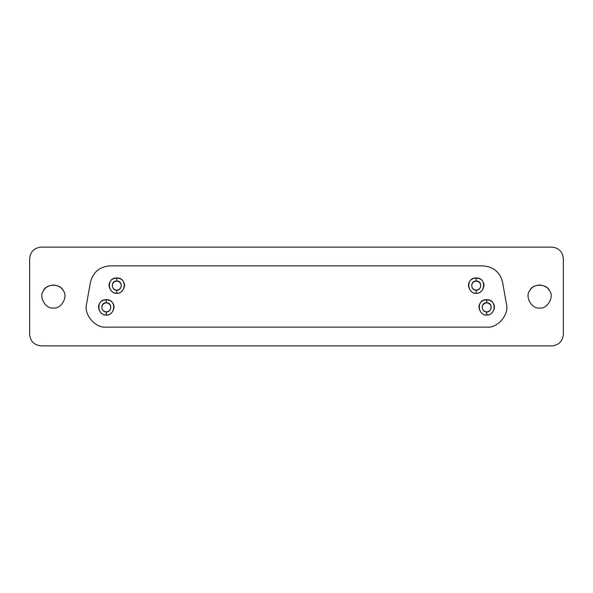 <?xml version="1.0" encoding="UTF-8"?>
<svg xmlns="http://www.w3.org/2000/svg" width="593" height="593" viewBox="0 0 593 593"><rect width="100%" height="100%" fill="white"/><g stroke="black" fill="none" stroke-linecap="round" stroke-linejoin="round"><path stroke-width="0.89" d="M106.295 311.97C110.165 311.132 111.491 308.842 110.276 305.076C107.622 302.148 104.968 302.148 102.322 305.076C101.106 308.842 102.433 311.132 106.295 311.97L106.295 315.031C115.598 315.432 116.747 299.198 106.295 299.717L106.295 302.778C112.566 302.467 111.877 312.207 106.295 311.97C100.714 312.207 100.032 302.467 106.295 302.778L106.295 299.717C95.851 299.198 97 315.432 106.295 315.031L106.295 311.97M486.705 311.97C490.567 311.132 491.894 308.842 490.678 305.076C488.032 302.148 485.378 302.148 482.724 305.076C481.509 308.842 482.835 311.132 486.705 311.97L486.705 315.031C496 315.432 497.149 299.198 486.705 299.717L486.705 302.778C492.968 302.467 492.286 312.207 486.705 311.97C481.123 312.207 480.434 302.467 486.705 302.778L486.705 299.717C476.253 299.198 477.402 315.432 486.705 315.031L486.705 311.97M116.791 290.222C120.653 289.391 121.98 287.094 120.764 283.328C118.111 280.4 115.465 280.4 112.811 283.328C111.595 287.094 112.922 289.391 116.791 290.222L116.791 293.283C126.087 293.683 127.236 277.45 116.791 277.969L116.791 281.03C123.055 280.726 122.366 290.466 116.791 290.222C111.21 290.466 110.52 280.726 116.791 281.03L116.791 277.969C106.34 277.45 107.489 293.683 116.791 293.283L116.791 290.222M476.209 290.222C480.078 289.391 481.405 287.094 480.189 283.328C477.535 280.4 474.889 280.4 472.236 283.328C471.02 287.094 472.347 289.391 476.209 290.222L476.209 293.283C485.511 293.683 486.66 277.45 476.209 277.969L476.209 281.03C482.48 280.726 481.79 290.466 476.209 290.222C470.634 290.466 469.945 280.726 476.209 281.03L476.209 277.969C465.764 277.45 466.913 293.683 476.209 293.283L476.209 290.222M502.605 282.32C499.988 272.165 493.45 266.687 482.998 265.872L110.001 265.872C99.55 266.687 93.012 272.165 90.395 282.32L86.615 303.764C83.443 314.305 95.288 328.418 106.221 327.128L486.779 327.128C497.712 328.418 509.557 314.305 506.385 303.764L502.605 282.32L506.385 303.764C509.557 314.305 497.712 328.418 486.779 327.128L106.221 327.128C95.288 328.418 83.443 314.305 86.615 303.764L90.395 282.32C93.012 272.165 99.55 266.687 110.001 265.872L482.998 265.872C493.45 266.687 499.988 272.165 502.605 282.32M476.209 293.283C471.101 294.202 466.231 285.767 469.582 281.801C471.339 276.916 481.086 276.916 482.843 281.801C486.193 285.767 481.323 294.202 476.209 293.283M116.791 293.283C111.677 294.202 106.807 285.767 110.157 281.801C111.914 276.916 121.661 276.916 123.418 281.801C126.769 285.767 121.899 294.202 116.791 293.283M486.705 315.031C481.59 315.95 476.72 307.508 480.071 303.542C481.827 298.657 491.575 298.657 493.332 303.542C496.682 307.508 491.812 315.95 486.705 315.031M106.295 315.031C101.188 315.95 96.318 307.508 99.668 303.542C101.425 298.657 111.173 298.657 112.929 303.542C116.28 307.508 111.41 315.95 106.295 315.031M53.385 307.982C61.049 309.368 68.358 296.708 63.332 290.755C61.524 287.375 58.21 285.463 53.385 285.018C48.567 285.463 45.246 287.375 43.437 290.755C38.412 296.708 45.72 309.368 53.385 307.982C45.72 309.368 38.412 296.708 43.437 290.755C46.076 283.432 60.694 283.432 63.332 290.755C68.358 296.708 61.049 309.368 53.385 307.982M539.615 307.982C547.28 309.368 554.588 296.708 549.563 290.755C547.754 287.375 544.433 285.463 539.615 285.018C534.79 285.463 531.476 287.375 529.668 290.755C524.642 296.708 531.951 309.368 539.615 307.982C531.951 309.368 524.642 296.708 529.668 290.755C532.306 283.432 546.924 283.432 549.563 290.755C554.588 296.708 547.28 309.368 539.615 307.982M563.35 258.6L563.35 334.4C562.616 341.331 558.791 345.156 551.868 345.889L41.132 345.889C34.209 345.156 30.384 341.331 29.65 334.4L29.65 258.6C30.384 251.669 34.209 247.844 41.132 247.111L551.868 247.111C558.791 247.844 562.616 251.669 563.35 258.6C562.616 251.669 558.791 247.844 551.868 247.111L41.132 247.111C34.209 247.844 30.384 251.669 29.65 258.6L29.65 334.4C30.384 341.331 34.209 345.156 41.132 345.889L551.868 345.889C558.791 345.156 562.616 341.331 563.35 334.4L563.35 258.6"/></g></svg>
